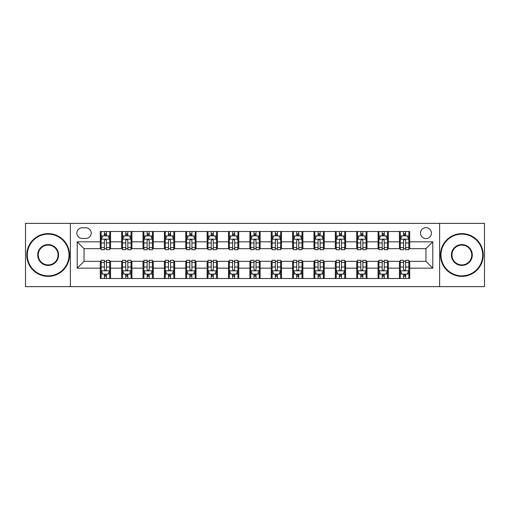 <?xml version="1.0" encoding="UTF-8"?>
<svg xmlns="http://www.w3.org/2000/svg" width="510" height="510" viewBox="0 0 510 510"><rect width="100%" height="100%" fill="white"/><g stroke="black" fill="none" stroke-linecap="round" stroke-linejoin="round"><path stroke-width="0.76" d="M425.952 227.645A5.47 5.47 0 0 0 420.482 233.121A5.47 5.47 0 0 0 425.952 238.591A5.47 5.47 0 0 0 431.422 233.121A5.47 5.47 0 0 0 425.952 227.645M439.626 286.626L484.5 286.626L484.5 223.374L439.626 223.374L439.626 286.626L70.374 286.626L70.374 223.374L25.5 223.374L25.5 286.626L70.374 286.626M82.167 238.419L85.929 238.419A5.298 5.298 0 0 0 91.233 233.121A5.298 5.298 0 0 0 85.929 227.817L82.167 227.817A5.298 5.298 0 0 0 76.87 233.121A5.298 5.298 0 0 0 82.167 238.419M439.626 223.374L70.374 223.374M100.291 268.164L77.214 268.164L77.214 241.836L100.291 241.836L100.291 248.676L84.048 248.676L84.048 261.324L100.291 261.324L100.291 278.505L409.708 278.505L409.708 261.324L425.952 261.324L425.952 248.676L409.708 248.676L409.708 241.836L432.786 241.836L432.786 268.164L409.708 268.164M409.708 241.836L409.708 231.495L100.291 231.495L100.291 241.836M399.451 231.495L399.451 248.676L400.305 248.676M403.557 248.676L405.609 248.676M408.854 248.676L409.708 248.676M399.451 248.676L387.485 248.676M378.082 231.495L378.082 248.676L378.936 248.676M382.188 248.676L384.24 248.676M378.082 248.676L366.116 248.676M356.713 231.495L356.713 248.676L357.567 248.676M360.819 248.676L362.871 248.676M356.713 248.676L344.747 248.676M335.344 231.495L335.344 248.676L336.198 248.676M339.45 248.676L341.502 248.676M335.344 248.676L323.378 248.676M313.975 231.495L313.975 248.676L314.829 248.676M318.081 248.676L320.133 248.676M313.975 248.676L302.009 248.676M292.606 231.495L292.606 248.676L293.467 248.676M296.712 248.676L298.764 248.676M292.606 248.676L280.64 248.676M271.237 231.495L271.237 248.676L272.098 248.676M275.343 248.676L277.395 248.676M271.237 248.676L259.271 248.676M249.874 231.495L249.874 248.676L250.729 248.676M253.974 248.676L256.026 248.676M249.874 248.676L237.902 248.676M228.505 231.495L228.505 248.676L229.36 248.676M232.605 248.676L234.657 248.676M228.505 248.676L216.533 248.676M207.136 231.495L207.136 248.676L207.991 248.676M211.236 248.676L213.288 248.676M207.136 248.676L195.171 248.676M185.767 231.495L185.767 248.676L186.622 248.676M189.867 248.676L191.919 248.676M185.767 248.676L173.802 248.676M164.398 231.495L164.398 248.676L165.253 248.676M168.498 248.676L170.55 248.676M164.398 248.676L152.433 248.676M143.029 231.495L143.029 248.676L143.884 248.676M147.129 248.676L149.181 248.676M143.029 248.676L131.064 248.676M121.66 231.495L121.66 248.676L122.515 248.676M125.76 248.676L127.812 248.676M121.66 248.676L109.695 248.676M100.291 248.676L101.146 248.676M104.391 248.676L106.443 248.676M100.291 261.324L101.146 261.324M104.391 261.324L106.443 261.324M109.695 261.324L110.549 261.324L110.549 278.505M122.515 261.324L110.549 261.324M125.76 261.324L127.812 261.324M131.064 261.324L131.918 261.324L131.918 278.505M143.884 261.324L131.918 261.324M147.129 261.324L149.181 261.324M152.433 261.324L153.287 261.324L153.287 278.505M165.253 261.324L153.287 261.324M168.498 261.324L170.55 261.324M173.802 261.324L174.656 261.324L174.656 278.505M186.622 261.324L174.656 261.324M189.867 261.324L191.919 261.324M195.171 261.324L196.025 261.324L196.025 278.505M207.991 261.324L196.025 261.324M211.236 261.324L213.288 261.324M216.533 261.324L217.394 261.324L217.394 278.505M229.36 261.324L217.394 261.324M232.605 261.324L234.657 261.324M237.902 261.324L238.763 261.324L238.763 278.505M250.729 261.324L238.763 261.324M253.974 261.324L256.026 261.324M259.271 261.324L260.125 261.324L260.125 278.505M272.098 261.324L260.125 261.324M275.343 261.324L277.395 261.324M280.64 261.324L281.494 261.324L281.494 278.505M293.467 261.324L281.494 261.324M296.712 261.324L298.764 261.324M302.009 261.324L302.863 261.324L302.863 278.505M314.829 261.324L302.863 261.324M318.081 261.324L320.133 261.324M323.378 261.324L324.233 261.324L324.233 278.505M336.198 261.324L324.233 261.324M339.45 261.324L341.502 261.324M344.747 261.324L345.601 261.324L345.601 278.505M357.567 261.324L345.601 261.324M360.819 261.324L362.871 261.324M366.116 261.324L366.97 261.324L366.97 278.505M378.936 261.324L366.97 261.324M382.188 261.324L384.24 261.324M387.485 261.324L388.339 261.324L388.339 278.505M400.305 261.324L388.339 261.324M403.557 261.324L405.609 261.324M408.854 261.324L409.708 261.324M110.549 231.495L110.549 248.676M100.291 235.767L101.146 235.767M104.391 235.767L106.443 235.767M109.695 235.767L110.549 235.767M100.291 274.233L101.146 274.233M104.391 274.233L106.443 274.233M109.695 274.233L110.549 274.233M121.66 261.324L121.66 278.505M131.918 231.495L131.918 248.676M121.66 235.767L122.515 235.767M125.76 235.767L127.812 235.767M131.064 235.767L131.918 235.767M121.66 274.233L122.515 274.233M125.76 274.233L127.812 274.233M131.064 274.233L131.918 274.233M143.029 261.324L143.029 278.505M143.029 274.233L143.884 274.233M147.129 274.233L149.181 274.233M152.433 274.233L153.287 274.233M153.287 231.495L153.287 248.676M143.029 235.767L143.884 235.767M147.129 235.767L149.181 235.767M152.433 235.767L153.287 235.767M164.398 261.324L164.398 278.505M164.398 274.233L165.253 274.233M168.498 274.233L170.55 274.233M173.802 274.233L174.656 274.233M174.656 231.495L174.656 248.676M164.398 235.767L165.253 235.767M168.498 235.767L170.55 235.767M173.802 235.767L174.656 235.767M185.767 261.324L185.767 278.505M185.767 274.233L186.622 274.233M189.867 274.233L191.919 274.233M195.171 274.233L196.025 274.233M196.025 231.495L196.025 248.676M185.767 235.767L186.622 235.767M189.867 235.767L191.919 235.767M195.171 235.767L196.025 235.767M207.136 261.324L207.136 278.505M207.136 274.233L207.991 274.233M211.236 274.233L213.288 274.233M216.533 274.233L217.394 274.233M217.394 231.495L217.394 248.676M207.136 235.767L207.991 235.767M211.236 235.767L213.288 235.767M216.533 235.767L217.394 235.767M228.505 261.324L228.505 278.505M228.505 274.233L229.36 274.233M232.605 274.233L234.657 274.233M237.902 274.233L238.763 274.233M238.763 231.495L238.763 248.676M228.505 235.767L229.36 235.767M232.605 235.767L234.657 235.767M237.902 235.767L238.763 235.767M249.874 261.324L249.874 278.505M249.874 274.233L250.729 274.233M253.974 274.233L256.026 274.233M259.271 274.233L260.125 274.233M260.125 231.495L260.125 248.676M249.874 235.767L250.729 235.767M253.974 235.767L256.026 235.767M259.271 235.767L260.125 235.767M271.237 261.324L271.237 278.505M271.237 274.233L272.098 274.233M275.343 274.233L277.395 274.233M280.64 274.233L281.494 274.233M281.494 231.495L281.494 248.676M271.237 235.767L272.098 235.767M275.343 235.767L277.395 235.767M280.64 235.767L281.494 235.767M292.606 261.324L292.606 278.505M292.606 274.233L293.467 274.233M296.712 274.233L298.764 274.233M302.009 274.233L302.863 274.233M302.863 231.495L302.863 248.676M292.606 235.767L293.467 235.767M296.712 235.767L298.764 235.767M302.009 235.767L302.863 235.767M313.975 261.324L313.975 278.505M313.975 274.233L314.829 274.233M318.081 274.233L320.133 274.233M323.378 274.233L324.233 274.233M324.233 231.495L324.233 248.676M313.975 235.767L314.829 235.767M318.081 235.767L320.133 235.767M323.378 235.767L324.233 235.767M335.344 261.324L335.344 278.505M335.344 274.233L336.198 274.233M339.45 274.233L341.502 274.233M344.747 274.233L345.601 274.233M345.601 231.495L345.601 248.676M335.344 235.767L336.198 235.767M339.45 235.767L341.502 235.767M344.747 235.767L345.601 235.767M356.713 261.324L356.713 278.505M356.713 274.233L357.567 274.233M360.819 274.233L362.871 274.233M366.116 274.233L366.97 274.233M366.97 231.495L366.97 248.676M356.713 235.767L357.567 235.767M360.819 235.767L362.871 235.767M366.116 235.767L366.97 235.767M378.082 261.324L378.082 278.505M378.082 274.233L378.936 274.233M382.188 274.233L384.24 274.233M387.485 274.233L388.339 274.233M388.339 231.495L388.339 248.676M378.082 235.767L378.936 235.767M382.188 235.767L384.24 235.767M387.485 235.767L388.339 235.767M399.451 261.324L399.451 278.505M399.451 274.233L400.305 274.233M403.557 274.233L405.609 274.233M408.854 274.233L409.708 274.233M399.451 235.767L400.305 235.767M403.557 235.767L405.609 235.767M408.854 235.767L409.708 235.767M84.048 248.676L77.214 241.836M84.048 261.324L77.214 268.164M432.786 241.836L425.952 248.676M432.786 268.164L425.952 261.324M106.443 233.714L104.391 233.714M109.695 247.56L106.443 247.56L106.443 249.702L109.695 249.702L109.695 239.273L107.986 235.856L102.854 235.856L101.146 239.273L101.146 249.702L104.391 249.702L104.391 247.56L101.146 247.56M101.146 239.273L101.146 231.495M109.695 239.273L109.695 231.495M104.391 235.856L104.391 231.495M106.443 231.495L106.443 235.856M106.443 247.56L106.443 240.554C105.761 239.235 105.079 239.235 104.391 240.554L104.391 247.56M104.391 276.286L106.443 276.286M101.146 262.44L104.391 262.44L104.391 260.298L101.146 260.298L101.146 270.727L102.854 274.144L107.986 274.144L109.695 270.727L109.695 260.298L106.443 260.298L106.443 262.44L109.695 262.44M109.695 270.727L109.695 278.505M101.146 270.727L101.146 278.505M106.443 274.144L106.443 278.505M104.391 278.505L104.391 274.144M104.391 262.44L104.391 269.446C105.079 270.765 105.761 270.765 106.443 269.446L106.443 262.44M127.812 233.714L125.76 233.714M131.064 247.56L127.812 247.56L127.812 249.702L131.064 249.702L131.064 239.273L129.355 235.856L124.223 235.856L122.515 239.273L122.515 249.702L125.76 249.702L125.76 247.56L122.515 247.56M122.515 239.273L122.515 231.495M131.064 239.273L131.064 231.495M125.76 235.856L125.76 231.495M127.812 231.495L127.812 235.856M127.812 247.56L127.812 240.554C127.13 239.235 126.448 239.235 125.76 240.554L125.76 247.56M149.181 233.714L147.129 233.714M152.433 247.56L149.181 247.56L149.181 249.702L152.433 249.702L152.433 239.273L150.718 235.856L145.592 235.856L143.884 239.273L143.884 249.702L147.129 249.702L147.129 247.56L143.884 247.56M143.884 239.273L143.884 231.495M152.433 239.273L152.433 231.495M147.129 235.856L147.129 231.495M149.181 231.495L149.181 235.856M149.181 247.56L149.181 240.554C148.499 239.235 147.817 239.235 147.129 240.554L147.129 247.56M170.55 233.714L168.498 233.714M173.802 247.56L170.55 247.56L170.55 249.702L173.802 249.702L173.802 239.273L172.087 235.856L166.961 235.856L165.253 239.273L165.253 249.702L168.498 249.702L168.498 247.56L165.253 247.56M165.253 239.273L165.253 231.495M173.802 239.273L173.802 231.495M168.498 235.856L168.498 231.495M170.55 231.495L170.55 235.856M170.55 247.56L170.55 240.554C169.868 239.235 169.186 239.235 168.498 240.554L168.498 247.56M125.76 276.286L127.812 276.286M122.515 262.44L125.76 262.44L125.76 260.298L122.515 260.298L122.515 270.727L124.223 274.144L129.355 274.144L131.064 270.727L131.064 260.298L127.812 260.298L127.812 262.44L131.064 262.44M131.064 270.727L131.064 278.505M122.515 270.727L122.515 278.505M127.812 274.144L127.812 278.505M125.76 278.505L125.76 274.144M125.76 262.44L125.76 269.446C126.442 270.765 127.13 270.765 127.812 269.446L127.812 262.44M147.129 276.286L149.181 276.286M143.884 262.44L147.129 262.44L147.129 260.298L143.884 260.298L143.884 270.727L145.592 274.144L150.718 274.144L152.433 270.727L152.433 260.298L149.181 260.298L149.181 262.44L152.433 262.44M152.433 270.727L152.433 278.505M143.884 270.727L143.884 278.505M149.181 274.144L149.181 278.505M147.129 278.505L147.129 274.144M147.129 262.44L147.129 269.446C147.811 270.765 148.499 270.765 149.181 269.446L149.181 262.44M168.498 276.286L170.55 276.286M165.253 262.44L168.498 262.44L168.498 260.298L165.253 260.298L165.253 270.727L166.961 274.144L172.087 274.144L173.802 270.727L173.802 260.298L170.55 260.298L170.55 262.44L173.802 262.44M173.802 270.727L173.802 278.505M165.253 270.727L165.253 278.505M170.55 274.144L170.55 278.505M168.498 278.505L168.498 274.144M168.498 262.44L168.498 269.446C169.18 270.765 169.868 270.765 170.55 269.446L170.55 262.44M191.919 233.714L189.867 233.714M195.171 247.56L191.919 247.56L191.919 249.702L195.171 249.702L195.171 239.273L193.456 235.856L188.33 235.856L186.622 239.273L186.622 249.702L189.867 249.702L189.867 247.56L186.622 247.56M186.622 239.273L186.622 231.495M195.171 239.273L195.171 231.495M189.867 235.856L189.867 231.495M191.919 231.495L191.919 235.856M191.919 247.56L191.919 240.554C191.237 239.235 190.555 239.235 189.867 240.554L189.867 247.56M189.867 276.286L191.919 276.286M186.622 262.44L189.867 262.44L189.867 260.298L186.622 260.298L186.622 270.727L188.33 274.144L193.456 274.144L195.171 270.727L195.171 260.298L191.919 260.298L191.919 262.44L195.171 262.44M195.171 270.727L195.171 278.505M186.622 270.727L186.622 278.505M191.919 274.144L191.919 278.505M189.867 278.505L189.867 274.144M189.867 262.44L189.867 269.446C190.549 270.765 191.237 270.765 191.919 269.446L191.919 262.44M48.15 234.141A20.859 20.859 0 0 0 27.298 255A20.859 20.859 0 0 0 48.15 275.859A20.859 20.859 0 0 0 69.009 255A20.859 20.859 0 0 0 48.15 234.141M48.15 276.369A21.369 21.369 0 0 1 26.781 255A21.369 21.369 0 0 1 48.15 233.631A21.369 21.369 0 0 1 69.519 255A21.369 21.369 0 0 1 48.15 276.369M48.15 244.57A10.429 10.429 0 0 1 58.58 255A10.429 10.429 0 0 1 48.15 265.429A10.429 10.429 0 0 1 37.721 255A10.429 10.429 0 0 1 48.15 244.57M48.15 264.913A9.913 9.913 0 0 0 58.063 255A9.913 9.913 0 0 0 48.15 245.087A9.913 9.913 0 0 0 38.237 255A9.913 9.913 0 0 0 48.15 264.913M461.85 234.141A20.859 20.859 0 0 0 440.991 255A20.859 20.859 0 0 0 461.85 275.859A20.859 20.859 0 0 0 482.702 255A20.859 20.859 0 0 0 461.85 234.141M461.85 276.369A21.369 21.369 0 0 1 440.481 255A21.369 21.369 0 0 1 461.85 233.631A21.369 21.369 0 0 1 483.219 255A21.369 21.369 0 0 1 461.85 276.369M461.85 244.57A10.429 10.429 0 0 1 472.279 255A10.429 10.429 0 0 1 461.85 265.429A10.429 10.429 0 0 1 451.42 255A10.429 10.429 0 0 1 461.85 244.57M461.85 264.913A9.913 9.913 0 0 0 471.763 255A9.913 9.913 0 0 0 461.85 245.087A9.913 9.913 0 0 0 451.936 255A9.913 9.913 0 0 0 461.85 264.913M213.288 233.714L211.236 233.714M216.533 247.56L213.288 247.56L213.288 249.702L216.533 249.702L216.533 239.273L214.825 235.856L209.699 235.856L207.991 239.273L207.991 249.702L211.236 249.702L211.236 247.56L207.991 247.56M207.991 239.273L207.991 231.495M216.533 239.273L216.533 231.495M211.236 235.856L211.236 231.495M213.288 231.495L213.288 235.856M213.288 247.56L213.288 240.554C212.606 239.235 211.924 239.235 211.236 240.554L211.236 247.56M234.657 233.714L232.605 233.714M237.902 247.56L234.657 247.56L234.657 249.702L237.902 249.702L237.902 239.273L236.194 235.856L231.068 235.856L229.36 239.273L229.36 249.702L232.605 249.702L232.605 247.56L229.36 247.56M229.36 239.273L229.36 231.495M237.902 239.273L237.902 231.495M232.605 235.856L232.605 231.495M234.657 231.495L234.657 235.856M234.657 247.56L234.657 240.554C233.975 239.235 233.293 239.235 232.605 240.554L232.605 247.56M256.026 233.714L253.974 233.714M259.271 247.56L256.026 247.56L256.026 249.702L259.271 249.702L259.271 239.273L257.563 235.856L252.437 235.856L250.729 239.273L250.729 249.702L253.974 249.702L253.974 247.56L250.729 247.56M250.729 239.273L250.729 231.495M259.271 239.273L259.271 231.495M253.974 235.856L253.974 231.495M256.026 231.495L256.026 235.856M256.026 247.56L256.026 240.554C255.344 239.235 254.662 239.235 253.974 240.554L253.974 247.56M277.395 233.714L275.343 233.714M280.64 247.56L277.395 247.56L277.395 249.702L280.64 249.702L280.64 239.273L278.932 235.856L273.806 235.856L272.098 239.273L272.098 249.702L275.343 249.702L275.343 247.56L272.098 247.56M272.098 239.273L272.098 231.495M280.64 239.273L280.64 231.495M275.343 235.856L275.343 231.495M277.395 231.495L277.395 235.856M277.395 247.56L277.395 240.554C276.713 239.235 276.025 239.235 275.343 240.554L275.343 247.56M298.764 233.714L296.712 233.714M302.009 247.56L298.764 247.56L298.764 249.702L302.009 249.702L302.009 239.273L300.301 235.856L295.175 235.856L293.467 239.273L293.467 249.702L296.712 249.702L296.712 247.56L293.467 247.56M293.467 239.273L293.467 231.495M302.009 239.273L302.009 231.495M296.712 235.856L296.712 231.495M298.764 231.495L298.764 235.856M298.764 247.56L298.764 240.554C298.082 239.235 297.394 239.235 296.712 240.554L296.712 247.56M211.236 276.286L213.288 276.286M207.991 262.44L211.236 262.44L211.236 260.298L207.991 260.298L207.991 270.727L209.699 274.144L214.825 274.144L216.533 270.727L216.533 260.298L213.288 260.298L213.288 262.44L216.533 262.44M216.533 270.727L216.533 278.505M207.991 270.727L207.991 278.505M213.288 274.144L213.288 278.505M211.236 278.505L211.236 274.144M211.236 262.44L211.236 269.446C211.918 270.765 212.606 270.765 213.288 269.446L213.288 262.44M232.605 276.286L234.657 276.286M229.36 262.44L232.605 262.44L232.605 260.298L229.36 260.298L229.36 270.727L231.068 274.144L236.194 274.144L237.902 270.727L237.902 260.298L234.657 260.298L234.657 262.44L237.902 262.44M237.902 270.727L237.902 278.505M229.36 270.727L229.36 278.505M234.657 274.144L234.657 278.505M232.605 278.505L232.605 274.144M232.605 262.44L232.605 269.446C233.287 270.765 233.975 270.765 234.657 269.446L234.657 262.44M253.974 276.286L256.026 276.286M250.729 262.44L253.974 262.44L253.974 260.298L250.729 260.298L250.729 270.727L252.437 274.144L257.563 274.144L259.271 270.727L259.271 260.298L256.026 260.298L256.026 262.44L259.271 262.44M259.271 270.727L259.271 278.505M250.729 270.727L250.729 278.505M256.026 274.144L256.026 278.505M253.974 278.505L253.974 274.144M253.974 262.44L253.974 269.446C254.656 270.765 255.338 270.765 256.026 269.446L256.026 262.44M275.343 276.286L277.395 276.286M272.098 262.44L275.343 262.44L275.343 260.298L272.098 260.298L272.098 270.727L273.806 274.144L278.932 274.144L280.64 270.727L280.64 260.298L277.395 260.298L277.395 262.44L280.64 262.44M280.64 270.727L280.64 278.505M272.098 270.727L272.098 278.505M277.395 274.144L277.395 278.505M275.343 278.505L275.343 274.144M275.343 262.44L275.343 269.446C276.025 270.765 276.707 270.765 277.395 269.446L277.395 262.44M296.712 276.286L298.764 276.286M293.467 262.44L296.712 262.44L296.712 260.298L293.467 260.298L293.467 270.727L295.175 274.144L300.301 274.144L302.009 270.727L302.009 260.298L298.764 260.298L298.764 262.44L302.009 262.44M302.009 270.727L302.009 278.505M293.467 270.727L293.467 278.505M298.764 274.144L298.764 278.505M296.712 278.505L296.712 274.144M296.712 262.44L296.712 269.446C297.394 270.765 298.076 270.765 298.764 269.446L298.764 262.44M320.133 233.714L318.081 233.714M323.378 247.56L320.133 247.56L320.133 249.702L323.378 249.702L323.378 239.273L321.67 235.856L316.544 235.856L314.829 239.273L314.829 249.702L318.081 249.702L318.081 247.56L314.829 247.56M314.829 239.273L314.829 231.495M323.378 239.273L323.378 231.495M318.081 235.856L318.081 231.495M320.133 231.495L320.133 235.856M320.133 247.56L320.133 240.554C319.451 239.235 318.763 239.235 318.081 240.554L318.081 247.56M318.081 276.286L320.133 276.286M314.829 262.44L318.081 262.44L318.081 260.298L314.829 260.298L314.829 270.727L316.544 274.144L321.67 274.144L323.378 270.727L323.378 260.298L320.133 260.298L320.133 262.44L323.378 262.44M323.378 270.727L323.378 278.505M314.829 270.727L314.829 278.505M320.133 274.144L320.133 278.505M318.081 278.505L318.081 274.144M318.081 262.44L318.081 269.446C318.763 270.765 319.445 270.765 320.133 269.446L320.133 262.44M341.502 233.714L339.45 233.714M344.747 247.56L341.502 247.56L341.502 249.702L344.747 249.702L344.747 239.273L343.039 235.856L337.913 235.856L336.198 239.273L336.198 249.702L339.45 249.702L339.45 247.56L336.198 247.56M336.198 239.273L336.198 231.495M344.747 239.273L344.747 231.495M339.45 235.856L339.45 231.495M341.502 231.495L341.502 235.856M341.502 247.56L341.502 240.554C340.82 239.235 340.132 239.235 339.45 240.554L339.45 247.56M339.45 276.286L341.502 276.286M336.198 262.44L339.45 262.44L339.45 260.298L336.198 260.298L336.198 270.727L337.913 274.144L343.039 274.144L344.747 270.727L344.747 260.298L341.502 260.298L341.502 262.44L344.747 262.44M344.747 270.727L344.747 278.505M336.198 270.727L336.198 278.505M341.502 274.144L341.502 278.505M339.45 278.505L339.45 274.144M339.45 262.44L339.45 269.446C340.132 270.765 340.814 270.765 341.502 269.446L341.502 262.44M362.871 233.714L360.819 233.714M366.116 247.56L362.871 247.56L362.871 249.702L366.116 249.702L366.116 239.273L364.408 235.856L359.282 235.856L357.567 239.273L357.567 249.702L360.819 249.702L360.819 247.56L357.567 247.56M357.567 239.273L357.567 231.495M366.116 239.273L366.116 231.495M360.819 235.856L360.819 231.495M362.871 231.495L362.871 235.856M362.871 247.56L362.871 240.554C362.189 239.235 361.501 239.235 360.819 240.554L360.819 247.56M360.819 276.286L362.871 276.286M357.567 262.44L360.819 262.44L360.819 260.298L357.567 260.298L357.567 270.727L359.282 274.144L364.408 274.144L366.116 270.727L366.116 260.298L362.871 260.298L362.871 262.44L366.116 262.44M366.116 270.727L366.116 278.505M357.567 270.727L357.567 278.505M362.871 274.144L362.871 278.505M360.819 278.505L360.819 274.144M360.819 262.44L360.819 269.446C361.501 270.765 362.183 270.765 362.871 269.446L362.871 262.44M384.24 233.714L382.188 233.714M387.485 247.56L384.24 247.56L384.24 249.702L387.485 249.702L387.485 239.273L385.777 235.856L380.645 235.856L378.936 239.273L378.936 249.702L382.188 249.702L382.188 247.56L378.936 247.56M378.936 239.273L378.936 231.495M387.485 239.273L387.485 231.495M382.188 235.856L382.188 231.495M384.24 231.495L384.24 235.856M384.24 247.56L384.24 240.554C383.558 239.235 382.87 239.235 382.188 240.554L382.188 247.56M382.188 276.286L384.24 276.286M378.936 262.44L382.188 262.44L382.188 260.298L378.936 260.298L378.936 270.727L380.645 274.144L385.777 274.144L387.485 270.727L387.485 260.298L384.24 260.298L384.24 262.44L387.485 262.44M387.485 270.727L387.485 278.505M378.936 270.727L378.936 278.505M384.24 274.144L384.24 278.505M382.188 278.505L382.188 274.144M382.188 262.44L382.188 269.446C382.87 270.765 383.552 270.765 384.24 269.446L384.24 262.44M405.609 233.714L403.557 233.714M408.854 247.56L405.609 247.56L405.609 249.702L408.854 249.702L408.854 239.273L407.146 235.856L402.014 235.856L400.305 239.273L400.305 249.702L403.557 249.702L403.557 247.56L400.305 247.56M400.305 239.273L400.305 231.495M408.854 239.273L408.854 231.495M403.557 235.856L403.557 231.495M405.609 231.495L405.609 235.856M405.609 247.56L405.609 240.554C404.921 239.235 404.239 239.235 403.557 240.554L403.557 247.56M403.557 276.286L405.609 276.286M400.305 262.44L403.557 262.44L403.557 260.298L400.305 260.298L400.305 270.727L402.014 274.144L407.146 274.144L408.854 270.727L408.854 260.298L405.609 260.298L405.609 262.44L408.854 262.44M408.854 270.727L408.854 278.505M400.305 270.727L400.305 278.505M405.609 274.144L405.609 278.505M403.557 278.505L403.557 274.144M403.557 262.44L403.557 269.446C404.239 270.765 404.921 270.765 405.609 269.446L405.609 262.44M121.66 268.164L110.549 268.164M121.66 241.836L110.549 241.836M143.029 241.836L131.918 241.836M143.029 268.164L131.918 268.164M164.398 241.836L153.287 241.836M164.398 268.164L153.287 268.164M185.767 241.836L174.656 241.836M185.767 268.164L174.656 268.164M207.136 241.836L196.025 241.836M207.136 268.164L196.025 268.164M228.505 241.836L217.394 241.836M228.505 268.164L217.394 268.164M249.874 241.836L238.763 241.836M249.874 268.164L238.763 268.164M271.237 241.836L260.125 241.836M271.237 268.164L260.125 268.164M292.606 241.836L281.494 241.836M292.606 268.164L281.494 268.164M313.975 241.836L302.863 241.836M313.975 268.164L302.863 268.164M335.344 241.836L324.233 241.836M335.344 268.164L324.233 268.164M356.713 241.836L345.601 241.836M356.713 268.164L345.601 268.164M378.082 241.836L366.97 241.836M378.082 268.164L366.97 268.164M399.451 241.836L388.339 241.836M399.451 268.164L388.339 268.164M109.65 239.19L101.19 239.19M101.146 236.06L102.752 236.06M108.088 236.06L109.695 236.06M104.391 242.977L101.146 242.977M109.695 242.977L106.443 242.977M106.443 234.804L104.391 234.804M101.19 270.81L109.65 270.81M109.695 273.94L108.088 273.94M102.752 273.94L101.146 273.94M106.443 267.023L109.695 267.023M101.146 267.023L104.391 267.023M104.391 275.196L106.443 275.196M131.019 239.19L122.559 239.19M122.515 236.06L124.121 236.06M129.457 236.06L131.064 236.06M125.76 242.977L122.515 242.977M131.064 242.977L127.812 242.977M127.812 234.804L125.76 234.804M152.388 239.19L143.928 239.19M143.884 236.06L145.49 236.06M150.826 236.06L152.433 236.06M147.129 242.977L143.884 242.977M152.433 242.977L149.181 242.977M149.181 234.804L147.129 234.804M173.757 239.19L165.291 239.19M165.253 236.06L166.859 236.06M172.195 236.06L173.802 236.06M168.498 242.977L165.253 242.977M173.802 242.977L170.55 242.977M170.55 234.804L168.498 234.804M122.559 270.81L131.019 270.81M131.064 273.94L129.457 273.94M124.121 273.94L122.515 273.94M127.812 267.023L131.064 267.023M122.515 267.023L125.76 267.023M125.76 275.196L127.812 275.196M143.928 270.81L152.388 270.81M152.433 273.94L150.826 273.94M145.49 273.94L143.884 273.94M149.181 267.023L152.433 267.023M143.884 267.023L147.129 267.023M147.129 275.196L149.181 275.196M165.291 270.81L173.757 270.81M173.802 273.94L172.195 273.94M166.859 273.94L165.253 273.94M170.55 267.023L173.802 267.023M165.253 267.023L168.498 267.023M168.498 275.196L170.55 275.196M195.126 239.19L186.66 239.19M186.622 236.06L188.228 236.06M193.558 236.06L195.171 236.06M189.867 242.977L186.622 242.977M195.171 242.977L191.919 242.977M191.919 234.804L189.867 234.804M186.66 270.81L195.126 270.81M195.171 273.94L193.558 273.94M188.228 273.94L186.622 273.94M191.919 267.023L195.171 267.023M186.622 267.023L189.867 267.023M189.867 275.196L191.919 275.196M216.495 239.19L208.029 239.19M207.991 236.06L209.597 236.06M214.927 236.06L216.533 236.06M211.236 242.977L207.991 242.977M216.533 242.977L213.288 242.977M213.288 234.804L211.236 234.804M237.864 239.19L229.398 239.19M229.36 236.06L230.966 236.06M236.296 236.06L237.902 236.06M232.605 242.977L229.36 242.977M237.902 242.977L234.657 242.977M234.657 234.804L232.605 234.804M259.233 239.19L250.767 239.19M250.729 236.06L252.335 236.06M257.665 236.06L259.271 236.06M253.974 242.977L250.729 242.977M259.271 242.977L256.026 242.977M256.026 234.804L253.974 234.804M280.602 239.19L272.136 239.19M272.098 236.06L273.704 236.06M279.034 236.06L280.64 236.06M275.343 242.977L272.098 242.977M280.64 242.977L277.395 242.977M277.395 234.804L275.343 234.804M301.971 239.19L293.505 239.19M293.467 236.06L295.073 236.06M300.403 236.06L302.009 236.06M296.712 242.977L293.467 242.977M302.009 242.977L298.764 242.977M298.764 234.804L296.712 234.804M208.029 270.81L216.495 270.81M216.533 273.94L214.927 273.94M209.597 273.94L207.991 273.94M213.288 267.023L216.533 267.023M207.991 267.023L211.236 267.023M211.236 275.196L213.288 275.196M229.398 270.81L237.864 270.81M237.902 273.94L236.296 273.94M230.966 273.94L229.36 273.94M234.657 267.023L237.902 267.023M229.36 267.023L232.605 267.023M232.605 275.196L234.657 275.196M250.767 270.81L259.233 270.81M259.271 273.94L257.665 273.94M252.335 273.94L250.729 273.94M256.026 267.023L259.271 267.023M250.729 267.023L253.974 267.023M253.974 275.196L256.026 275.196M272.136 270.81L280.602 270.81M280.64 273.94L279.034 273.94M273.704 273.94L272.098 273.94M277.395 267.023L280.64 267.023M272.098 267.023L275.343 267.023M275.343 275.196L277.395 275.196M293.505 270.81L301.971 270.81M302.009 273.94L300.403 273.94M295.073 273.94L293.467 273.94M298.764 267.023L302.009 267.023M293.467 267.023L296.712 267.023M296.712 275.196L298.764 275.196M323.34 239.19L314.874 239.19M314.829 236.06L316.442 236.06M321.772 236.06L323.378 236.06M318.081 242.977L314.829 242.977M323.378 242.977L320.133 242.977M320.133 234.804L318.081 234.804M314.874 270.81L323.34 270.81M323.378 273.94L321.772 273.94M316.442 273.94L314.829 273.94M320.133 267.023L323.378 267.023M314.829 267.023L318.081 267.023M318.081 275.196L320.133 275.196M344.709 239.19L336.243 239.19M336.198 236.06L337.805 236.06M343.141 236.06L344.747 236.06M339.45 242.977L336.198 242.977M344.747 242.977L341.502 242.977M341.502 234.804L339.45 234.804M336.243 270.81L344.709 270.81M344.747 273.94L343.141 273.94M337.805 273.94L336.198 273.94M341.502 267.023L344.747 267.023M336.198 267.023L339.45 267.023M339.45 275.196L341.502 275.196M366.072 239.19L357.612 239.19M357.567 236.06L359.174 236.06M364.51 236.06L366.116 236.06M360.819 242.977L357.567 242.977M366.116 242.977L362.871 242.977M362.871 234.804L360.819 234.804M357.612 270.81L366.072 270.81M366.116 273.94L364.51 273.94M359.174 273.94L357.567 273.94M362.871 267.023L366.116 267.023M357.567 267.023L360.819 267.023M360.819 275.196L362.871 275.196M387.441 239.19L378.981 239.19M378.936 236.06L380.543 236.06M385.879 236.06L387.485 236.06M382.188 242.977L378.936 242.977M387.485 242.977L384.24 242.977M384.24 234.804L382.188 234.804M378.981 270.81L387.441 270.81M387.485 273.94L385.879 273.94M380.543 273.94L378.936 273.94M384.24 267.023L387.485 267.023M378.936 267.023L382.188 267.023M382.188 275.196L384.24 275.196M408.81 239.19L400.35 239.19M400.305 236.06L401.912 236.06M407.248 236.06L408.854 236.06M403.557 242.977L400.305 242.977M408.854 242.977L405.609 242.977M405.609 234.804L403.557 234.804M400.35 270.81L408.81 270.81M408.854 273.94L407.248 273.94M401.912 273.94L400.305 273.94M405.609 267.023L408.854 267.023M400.305 267.023L403.557 267.023M403.557 275.196L405.609 275.196"/></g></svg>
